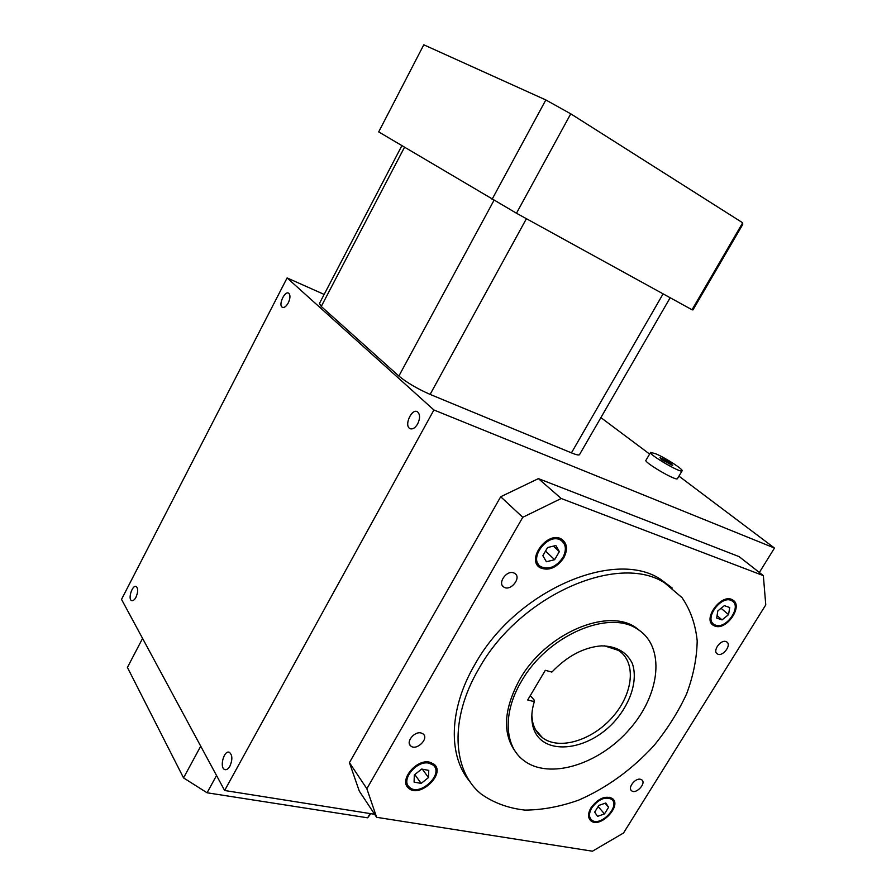 <?xml version="1.0" encoding="UTF-8"?>
<svg xmlns="http://www.w3.org/2000/svg" width="896" height="896" viewBox="0 0 896 896"><rect width="100%" height="100%" fill="white"/><g stroke="black" fill="none" stroke-linecap="round" stroke-linejoin="round"><path stroke-width="1.34" d="M288.288 302.87C286.149 306.6 284.122 308.045 282.218 307.205C278.096 304.875 284.95 290.248 288.758 293.272C290.494 295.12 290.338 298.312 288.288 302.87M417.659 423.942C415.038 428.198 412.406 429.71 409.752 428.49C403.838 425.163 412.048 407.736 417.581 411.891C420.179 414.434 420.202 418.443 417.659 423.942M135.957 597.274C134.478 599.95 133.034 601.07 131.622 600.634C127.613 599.222 132.406 584.427 136.192 586.51C138.242 588.448 138.163 592.043 135.957 597.274M677.51 478.554L677.398 478.733C675.774 481.13 642.69 461.563 646.016 460.186L650.507 452.558M678.944 476.134L774.48 548.05L433.91 409.987L287.112 277.928L324.162 294.426M600.891 417.614L649.622 454.07M287.112 277.928L121.52 599.379L224.627 790.496L374.629 814.285M774.48 548.05L759.349 572.488M433.91 409.987L224.627 790.496M229.925 766.125C228.301 768.925 226.587 770.067 224.818 769.574C219.173 767.939 223.899 749.806 229.309 752.293C232.467 754.902 232.68 759.517 229.925 766.125M665.022 459.861L660.016 457.677L661.293 459.424L672.661 465.562L671.328 463.781L665.022 459.861L664.205 461.238M671.328 463.781L670.757 464.744M655.984 453.88C665.986 458.114 684.242 470.019 682.058 470.915C680.512 473.189 647.371 453.634 650.619 452.379L655.984 453.88M579.634 454.418L579.432 454.765C578.57 455.325 575.904 454.698 571.446 452.872L430.125 394.408C417.312 388.763 406.896 382.648 398.866 376.051L321.25 306.466L319.446 303.442L401.867 145.69M742.717 224.493L692.966 309.893L692.026 309.758L516.477 213.237L378.694 131.902L423.786 44.8L545.832 99.949L570.752 113.826L742.683 222.802L742.717 224.493M570.752 113.826L516.477 213.237M545.832 99.949L492.05 199.36M742.683 222.802L692.026 309.758M597.542 816.368L604.486 813.915L608.608 807.262L605.797 802.995L598.819 805.414L594.686 812.123L597.542 816.368M591.808 807.856C598.427 799.266 604.979 796.398 611.486 799.232C621.029 805.706 600.197 827.557 591.674 820.008C588.75 817.264 588.795 813.21 591.808 807.856M728.56 614.622L729.714 607.522L724.338 605.651L717.808 610.926L716.688 618.061L722.075 619.886L728.56 614.622L721.067 608.294M715.579 625.15L714.336 624.59C703.405 619.058 721.717 594.238 731.886 600.835C742.325 605.954 726.454 629.518 715.579 625.15M555.867 545.518L547.59 547.534L542.853 555.688L546.403 561.747L554.635 559.698L559.35 551.611L555.867 545.518M562.8 557.659C556.17 566.91 548.901 569.946 540.994 566.754C527.475 559.362 548.24 531.776 560.963 540.31C566.115 544.186 566.731 549.965 562.8 557.659M591.035 807.71C598.158 798.459 605.237 795.357 612.248 798.414C622.541 805.392 600.074 828.957 590.89 820.814C587.731 817.846 587.787 813.478 591.035 807.71M598.125 806.557L604.486 813.915M605.091 803.23L608.608 807.262M714.974 626.114L713.63 625.498C701.859 619.539 721.594 592.782 732.558 599.894C743.814 605.405 726.712 630.818 714.974 626.114M717.069 615.608L722.075 619.886M563.707 557.962C556.55 567.952 548.71 571.211 540.187 567.773C525.627 559.81 548.005 530.074 561.714 539.258C567.291 543.435 567.952 549.674 563.707 557.962M553.437 546.112L559.35 551.611M545.518 551.096L554.635 559.698M545.294 670.309L551.88 672.078C567.258 656.029 583.778 647.293 601.451 645.859C616.426 646.106 626.718 651.986 632.33 663.488C637.885 679.414 631.31 701.557 616.022 719.734C588.202 752.662 539.246 757.176 532.627 725.021C531.126 717.954 531.686 710.158 534.307 701.635L527.677 700.011L545.294 670.309M521.427 681.341C547.165 635.533 609 609.056 637.582 629.216C665.594 646.598 660.464 694.243 629.574 729.198C599.166 764.49 549.058 780.315 523.533 760.301C504.302 745.965 502.645 712.6 521.427 681.341M421.019 732.962C414.288 731.136 405.563 742.146 410.726 745.942C416.338 751.229 429.363 738.606 423.125 733.947L421.019 732.962M640.472 779.285C635.174 777.795 627.334 788.077 631.669 790.81C636.16 794.595 646.71 783.048 641.715 779.822L640.472 779.285M725.962 641.57C720.474 639.397 712.23 651.269 717.371 653.912C722.456 657.418 732.178 644.773 726.622 641.861L725.962 641.57M513.598 572.846C506.453 570.069 497.302 583.33 503.798 587.037C510.44 591.898 521.976 577.55 514.763 573.395L513.598 572.846M592.458 851.2L376.634 817.309L366.856 788.715L522.771 517.294L561.221 498.501L763.347 575.624L765.766 604.89L623.526 833L592.458 851.2M470.288 782.062C447.978 756.661 448.549 709.229 474.914 664.406C515.603 590.755 614.387 548.464 660.408 579.186L672.246 588.045M429.643 762.16L434.011 764.176C446.286 773.584 419.485 798.829 408.554 788.11C398.608 780.528 416.293 758.733 429.643 762.16M376.634 817.309L359.274 791.056L349.429 762.664L500.685 496.754L538.406 478.621L739.144 556.64L763.347 575.624M366.856 788.715L349.429 762.664M522.771 517.294L500.685 496.754M561.221 498.501L538.406 478.621M478.778 668.886C519.725 594.955 618.845 552.35 664.877 583.061L681.99 597.598C690.458 610.008 695.531 624.422 697.189 640.819C696.886 657.944 693.381 675.606 686.65 693.806C678.261 711.906 667.352 729.176 653.934 745.629C631.859 769.675 606.771 787.842 578.648 800.139C560.146 806.68 542.226 810.006 524.866 810.096C508.256 808.203 493.73 802.883 481.309 794.136C452.211 770.93 449.333 718.693 478.778 668.886M516.958 753.715C502.152 735.078 503.07 710.326 519.736 679.448C545.418 633.718 607.152 607.331 635.734 627.491L642.578 632.912M429.05 763.19L433.104 765.061C444.483 773.786 419.63 797.182 409.494 787.259C400.266 780.226 416.662 760.021 429.05 763.19M414.322 774.939L414.086 782.118L421.176 783.406L428.49 777.56L428.77 770.392L421.691 769.059L414.322 774.939M414.792 774.558L421.176 783.406M422.352 769.182L428.49 777.56M530.275 695.632L534.027 699.832L534.307 701.635M531.832 715.523L532.594 721.728C534.117 728.538 537.421 733.88 542.494 737.744C559.429 750.635 592.57 740.264 612.819 716.778C633.349 693.482 636.597 662.032 618.475 650.418L604.419 645.814M142.576 638.4L127.422 667.43L183.546 777.896L207.077 792.781L367.651 817.813L370.765 813.669M183.546 777.896L200.715 746.178M207.077 792.781L216.53 775.499M367.651 817.813L370.104 813.568M493.931 200.435L398.866 376.051M526.411 218.702L430.125 394.408M404.499 147.269L321.25 306.466M663.096 293.854L571.446 452.872M282.218 307.205L282.811 307.462M409.752 428.49L410.894 428.926M682.058 470.915L677.398 478.733M224.818 769.574L225.646 769.72M670.163 297.741L579.432 454.765M588.582 816.379L590.296 818.395M609.739 797.25L611.486 799.232M589.4 819.067L590.89 820.814M710.517 621.286L712.69 623.157M729.669 598.998L731.886 600.835M711.861 623.963L713.63 625.498M535.998 561.926L538.406 564.256M558.477 538.026L560.963 540.31M537.398 565.062L540.187 567.773M664.877 583.061L660.408 579.186M637.582 629.216L635.734 627.491M405.798 782.04L407.568 784.526M431.29 762.619L433.104 765.061M406.47 785.165L408.554 788.11M502.41 585.603L503.798 587.037M716.565 653.195L717.371 653.912M630.952 790.014L631.669 790.81M409.618 744.43L410.726 745.942M535.584 729.781L542.494 737.744M532.594 721.728L532.627 725.021"/></g></svg>
